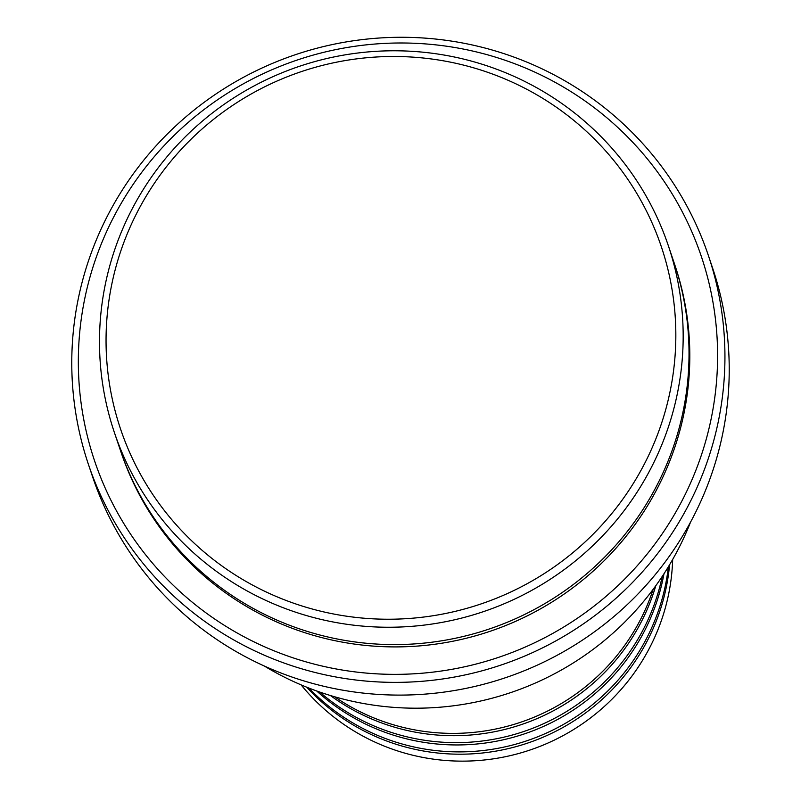 <?xml version="1.0" encoding="UTF-8"?>
<svg xmlns="http://www.w3.org/2000/svg" width="801" height="801" viewBox="0 0 801 801"><rect width="100%" height="100%" fill="white"/><g stroke="black" fill="none" stroke-linecap="round" stroke-linejoin="round"><path stroke-width="1.2" d="M334.658 696.78A208.791 205.547 -18.6 0 0 360.881 712.109A208.791 205.547 -18.6 0 0 653.185 589.286M330.423 695.528A208.791 205.547 -18.6 0 0 361.662 714.422A208.791 205.547 -18.6 0 0 655.799 585.721M319.699 692.044A208.791 205.547 -18.6 0 0 363.994 721.361A208.791 205.547 -18.6 0 0 662.217 576.46M316.685 690.973A208.791 205.547 -18.6 0 0 364.775 723.673A208.791 205.547 -18.6 0 0 663.979 573.776M308.946 688.079A208.791 205.547 -18.6 0 0 367.118 730.612A208.791 205.547 -18.6 0 0 668.364 566.788M306.753 687.208A208.791 205.547 -18.6 0 0 367.899 732.925A208.791 205.547 -18.6 0 0 669.586 564.765M262.388 590.147A285.346 280.921 -18.6 0 0 645.185 462.437A285.346 280.921 -18.6 0 0 519.489 85.567A285.346 280.921 -18.6 0 0 136.701 213.276A285.346 280.921 -18.6 0 0 262.388 590.147M523.013 80.571A292.305 287.769 161.4 0 1 668.284 245.547A292.305 287.769 161.4 0 1 581.937 555.493A292.305 287.769 161.4 0 1 259.644 597.456A292.305 287.769 161.4 0 1 114.373 432.47A292.305 287.769 161.4 0 1 200.721 122.533A292.305 287.769 161.4 0 1 523.013 80.571M264.22 665.971A292.305 287.769 -18.6 0 0 286.958 678.407A292.305 287.769 -18.6 0 0 690.552 522.102M253.737 641.731A320.14 315.183 -18.6 0 0 683.213 498.442A320.14 315.183 -18.6 0 0 542.187 75.614A320.14 315.183 -18.6 0 0 112.721 218.903A320.14 315.183 -18.6 0 0 253.737 641.731M545.711 70.618A327.098 322.032 161.4 0 1 708.284 255.239A327.098 322.032 161.4 0 1 611.654 602.072A327.098 322.032 161.4 0 1 250.993 649.04A327.098 322.032 161.4 0 1 88.43 464.42A327.098 322.032 161.4 0 1 185.051 117.577A327.098 322.032 161.4 0 1 545.711 70.618M114.373 432.47L120.23 449.822A292.305 287.769 -18.6 0 0 265.501 614.808A292.305 287.769 -18.6 0 0 587.794 572.835A292.305 287.769 -18.6 0 0 674.142 262.898L668.284 245.547M88.43 464.42L92.716 477.136A327.098 322.032 -18.6 0 0 255.289 661.766A327.098 322.032 -18.6 0 0 615.949 614.798A327.098 322.032 -18.6 0 0 712.57 267.965L708.284 255.239M301.106 684.875A208.791 205.547 -18.6 0 0 370.242 739.864A208.791 205.547 -18.6 0 0 672.67 559.488M674.532 264.06A292.305 287.769 161.4 0 1 589.045 574.748A292.305 287.769 161.4 0 1 266.282 617.12A292.305 287.769 161.4 0 1 120.621 450.973"/></g></svg>
